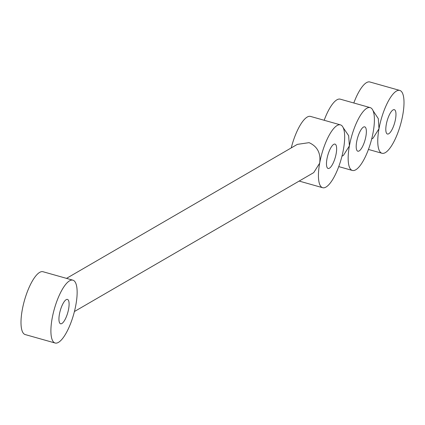 <?xml version="1.0" encoding="UTF-8"?>
<svg xmlns="http://www.w3.org/2000/svg" width="425" height="425" viewBox="0 0 425 425"><rect width="100%" height="100%" fill="white"/><g stroke="black" fill="none" stroke-linecap="round" stroke-linejoin="round"><path stroke-width="0.64" d="M371.689 138.97L373.06 138.173L378.994 128.748A32.656 10.035 -74.2 0 1 399.76 90.419A32.656 10.035 -74.2 0 1 402.772 114.947A32.656 10.035 -74.2 0 1 382.011 153.276A32.656 10.035 -74.2 0 1 378.994 128.748L378.308 118.649L372.98 110.564M75.91 304.693A32.656 10.035 105.8 0 0 72.898 280.171A32.656 10.035 105.8 0 0 52.132 318.5A32.656 10.035 105.8 0 0 55.149 343.023A32.656 10.035 105.8 0 0 75.91 304.693M72.898 280.171L42.989 271.724A32.656 10.035 105.8 0 0 22.228 310.053A32.656 10.035 105.8 0 0 25.24 334.581L55.149 343.023M336.164 153.616A12.654 3.889 -74.2 0 1 328.116 168.465A12.654 3.889 -74.2 0 1 327.813 155.231A12.654 3.889 -74.2 0 1 334.996 144.112A12.654 3.889 -74.2 0 1 336.164 153.616M74.428 311.53L313.73 172.614L319.664 163.189A32.656 10.035 105.8 0 0 322.681 187.717A32.656 10.035 105.8 0 0 343.442 149.387A32.656 10.035 105.8 0 0 340.43 124.865A32.656 10.035 105.8 0 0 319.664 163.189C320.965 153.282 317.433 146.434 309.076 142.657L297.335 144.373L66.513 278.37M340.43 124.865L310.521 116.418A32.656 10.035 105.8 0 0 291.242 147.911M365.888 136.356A12.654 3.889 -74.2 0 1 357.839 151.21A12.654 3.889 -74.2 0 1 357.537 137.976A12.654 3.889 -74.2 0 1 364.719 126.857A12.654 3.889 -74.2 0 1 365.888 136.356M341.96 156.225L343.453 155.359L349.392 145.934A32.656 10.035 105.8 0 0 352.405 170.462A32.656 10.035 105.8 0 0 373.171 132.132A32.656 10.035 105.8 0 0 370.154 107.605A32.656 10.035 105.8 0 0 349.392 145.934L348.654 135.687L343.14 127.569M370.154 107.605L340.25 99.163A32.656 10.035 105.8 0 0 324.174 120.275M68.627 308.922A12.654 3.889 -74.2 0 1 60.584 323.776A12.654 3.889 -74.2 0 1 59.415 314.272A12.654 3.889 -74.2 0 1 67.458 299.418A12.654 3.889 -74.2 0 1 68.627 308.922M386.277 124.52A12.654 3.889 -74.2 0 1 394.32 109.671A12.654 3.889 -74.2 0 1 394.628 122.905A12.654 3.889 -74.2 0 1 387.446 134.024A12.654 3.889 -74.2 0 1 386.277 124.52M353.812 102.993A32.656 10.035 -74.2 0 1 369.851 81.977L399.76 90.419M368.448 149.446L382.011 153.276M322.681 187.717L299.158 181.071M352.405 170.462L338.757 166.605"/></g></svg>
